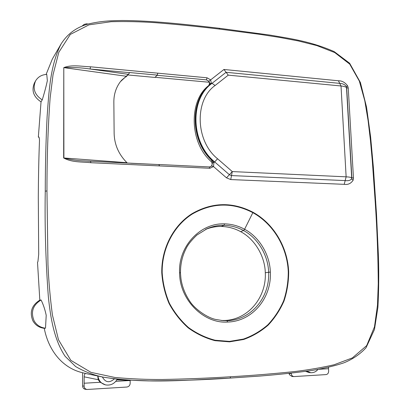 <?xml version="1.0" encoding="UTF-8"?>
<svg xmlns="http://www.w3.org/2000/svg" width="410" height="410" viewBox="0 0 410 410"><rect width="100%" height="100%" fill="white"/><g stroke="black" fill="none" stroke-linecap="round" stroke-linejoin="round"><path stroke-width="0.61" d="M289.24 373.423L289.521 374.771L291.976 376.477M291.264 373.172L291.269 373.541C291.459 375.35 292.351 376.359 293.939 376.58L325.97 374.596C327.646 374.325 328.538 373.213 328.646 371.27L328.538 368.713L318.77 369.292M305.655 371.378L309.119 372.567L310.754 372.695C313.635 372.844 316.028 371.762 317.934 369.446M85.746 389.336L85.541 389.315C83.691 388.998 82.712 387.886 82.605 385.984L82.574 372.746L85.772 373.52C84.773 373.582 84.234 374.684 84.158 376.831L84.137 386.133C84.27 388.034 85.244 389.146 87.058 389.479L126.762 387.05C128.832 386.732 129.97 385.497 130.175 383.335L130.139 380.495L115.82 381.346M232.285 171.58L229.39 174.711L231.506 175.583L232.285 171.58L346.132 176.833L341.017 85.977L228.257 75.143L215.096 85.511C194.345 99.999 195.365 141.035 217.561 158.767L232.285 171.58M344.226 184.331C347.952 184.925 350.924 183.557 353.128 180.221L351.58 178.847L351.683 177.735C350.714 177.269 348.864 176.966 346.132 176.833L345.174 180.59L231.506 175.583L230.733 179.57L344.226 184.331L345.174 180.59C348.3 180.989 350.432 180.41 351.58 178.847L351.857 177.817L346.681 87.694L348.259 88.124L347.695 85.982L346.286 86.53L346.681 87.694L346.286 86.53C344.959 84.588 342.775 83.532 339.726 83.368L338.445 80.78L223.942 69.469L228.257 75.143M328.466 367.319L328.538 368.713M205.615 229.38C210.95 227.309 216.193 226.34 221.333 226.469L224.075 225.315L224.521 223.855C231.665 224.05 238.353 225.854 244.591 229.262C259.274 236.995 269.872 254.671 270.344 272.091L270.349 272.184C271.722 297.998 252.304 321.481 227.581 322.045C203.79 323.823 179.483 299.9 179.59 272.758L179.59 272.712C178.145 246.856 199.936 222.84 224.521 223.855M221.292 320.476L224.203 320.487C247.953 319.943 266.567 297.516 265.296 272.758L268.627 272.276C269.949 297.373 251.063 320.169 227.037 320.697L227.581 322.045M221.333 226.469C228.206 226.653 234.628 228.375 240.593 231.629C254.677 238.984 264.927 256.101 265.296 272.758M83.353 25.502L84.229 24.364L86.459 23.826L88.15 24.021M130.139 380.495L130.175 383.335M97.934 376.154C98.687 380.757 101.214 383.668 105.513 384.893L100.148 382.274L84.173 383.227M100.148 382.274L98.205 379.706L97.749 376.124M82.225 25.922L84.229 24.364M39.821 300.151L41.067 299.992C32.836 305.096 30.519 312.046 34.112 320.835C36.669 325.171 40.462 327.621 45.5 328.19L44.249 328.297C39.247 327.708 35.48 325.258 32.944 320.948C29.361 312.21 31.652 305.276 39.821 300.151L37.51 262.328L37.925 261.662L38.699 254.282L38.299 197.615C38.402 178.068 38.771 159.618 39.416 142.27C39.58 139.651 39.386 137.883 38.832 136.976L38.34 137.124L41.036 101.849L42.24 99.886C34.614 94.91 32.4 88.575 35.588 80.893L35.849 80.452C38.34 76.67 41.979 74.656 46.76 74.425L47.345 80.678C46.135 86.413 44.429 92.814 42.24 99.886M45.5 328.19L46.212 315.316C45.008 309.565 43.291 304.456 41.067 299.992M82.574 372.746C61.649 367.801 48.334 349.648 44.249 328.297M39.037 137.165L38.34 137.124M46.099 74.456L52.316 59.091L61.151 43.849C50.117 65.303 48.898 92.46 47.14 116.255C45.94 139.697 45.315 164.661 45.259 191.142L46.965 190.957L47.97 264.604C48.687 281.127 50.169 297.921 52.418 314.982L58.497 339.803L70.817 360.328L90.989 372.362L114.928 377.472C131.005 378.922 146.806 379.593 162.334 379.486C185.709 379.06 208.464 378.153 230.589 376.759C252.801 375.457 274.295 373.705 295.067 371.496C308.494 369.897 321.502 367.652 334.083 364.762L352.344 357.93L366.673 345.625L374.473 326.862L377.482 305.178L378.261 283.566C378.082 256.547 377.062 229.272 375.201 201.746L372.275 160.448L370.43 140.343L368.098 120.571L364.777 100.706L359.334 81.083L349.735 64.139L334.775 52.588L316.868 45.587L298.352 40.954L279.497 37.402L260.017 34.373L219.673 29.125C198.727 26.578 177.181 24.421 155.036 22.663C140.476 21.668 125.849 21.351 111.156 21.704L88.97 24.846L70.3 34.435L58.809 52.311L53.044 74.681L50.133 97.882C47.98 127.433 46.924 158.46 46.965 190.957M35.588 80.893L34.466 82.897C31.278 90.548 33.466 96.862 41.036 101.849M127.356 163.062L126.956 162.703C118.705 154.411 114.431 144.653 114.134 133.434L113.852 102.141C113.801 94.438 115.974 87.632 120.366 81.713L128.335 74.333L90.118 69.003C81.206 67.65 72.508 67.204 64.016 67.655L125.957 76.204M120.14 82.01L121.739 80.119L127.879 74.958L121.068 80.873M210.776 166.609C212.518 165.071 212.595 163.318 210.996 161.361C189.338 142.593 188.754 100.429 208.572 85.675L209.648 84.793L210.151 83.763L208.89 81.247L206.491 79.863L157.245 75.307L154.847 77.423L127.879 74.958L126.034 76.885M154.99 77.29L209.315 82.261M208.572 85.675C210.238 83.045 209.51 81.139 206.389 79.95L207.035 77.782L210.648 79.853L211.273 83.087L210.074 84.726C190.066 100.921 190.988 140.861 212.513 160.341L213.897 162.657L213.513 166.583L226.499 177.837L230.733 179.57M130.764 163.262L159.008 164.579L159.495 165.896L158.819 164.574M210.996 161.361L212.513 160.341M210.074 84.726L209.648 84.793C189.569 101.075 190.481 141.081 212.093 160.659L212.703 162.416L211.647 165.84L210.402 166.778M209.243 166.962L209.894 168.274L213.513 166.583L211.647 165.84M156.333 76.055L157.358 75.112L129.744 72.555L127.864 74.958M157.245 75.307L157.804 73.17L90.472 66.794C81.749 66.543 72.057 64.329 63.791 67.629L63.893 157.983C70.571 159.71 77.51 160.694 84.706 160.94L90.574 161.304L90.871 162.724C82.005 161.714 72.063 162.601 63.663 157.973L63.791 67.629M90.472 66.794L90.118 69.003L129.647 72.662L128.335 74.333M209.894 168.274L90.871 162.724M162.175 272.645C161.771 248.598 173.753 225.818 192.152 214.112C212.206 202.591 232.434 202.109 252.847 212.662C273.367 223.932 287.318 247.363 288.271 271.851C288.261 281.819 286.713 291.479 283.623 300.837C279.687 309.822 274.418 317.822 267.822 324.833C260.565 331.111 252.452 335.857 243.478 339.065L229.451 341.402L215.096 340.233C205.594 337.732 196.718 333.494 188.462 327.523C180.795 320.661 174.445 312.579 169.412 303.272C165.291 293.478 162.878 283.264 162.175 272.645L161.765 272.645C161.366 248.434 173.43 225.51 191.952 213.728C212.134 202.14 232.496 201.659 253.031 212.283C273.68 223.629 287.717 247.204 288.676 271.845C288.666 281.875 287.113 291.597 284.007 301.012C280.045 310.052 274.741 318.104 268.104 325.166C260.806 331.485 252.642 336.261 243.612 339.495L229.492 341.853L215.045 340.679C205.477 338.158 196.539 333.894 188.231 327.887C180.513 320.979 174.117 312.84 169.048 303.477C164.902 293.611 162.473 283.336 161.765 272.645M291.269 373.541L289.245 373.443M217.561 158.767L214.671 161.929L229.39 174.711L226.499 177.837M212.703 162.416L213.897 162.657L214.671 161.929C190.671 142.465 189.686 99.184 212.042 83.317L215.096 85.511M210.151 83.763L211.273 83.087L212.042 83.317L226.089 72.298L339.726 83.368L341.017 85.977C343.708 86.249 345.538 86.776 346.506 87.561L351.683 177.735L353.456 178.058L353.128 180.221M348.259 88.124L353.456 178.058M347.695 85.982C345.138 82.446 342.058 80.714 338.445 80.78M116.917 379.824L130.139 380.383M84.158 376.831L98.205 379.706M82.605 385.984L84.137 386.133M306.839 371.214L310.754 372.695M45.259 191.142C44.669 226.002 45.7 261.237 48.354 296.855C50.522 317.494 53.961 339.531 65.144 356.336L75.645 366.56C84.25 371.573 93.552 375.124 103.561 377.205C147.995 384.057 189.979 379.85 230.118 378.092L230.589 376.759M375.77 201.863L375.201 201.746M219.165 28.351L219.673 29.125M102.377 376.985C105.457 382.566 109.449 383.196 114.359 378.881M85.772 373.52L103.561 377.205L117.916 379.281L127.402 380.08L149.368 380.864C177.212 380.808 204.144 379.88 230.153 378.092L259.95 376.052C279.379 374.479 296.809 372.593 312.241 370.399C325.463 368.083 336.092 365.525 344.123 362.727C352.636 359.278 359.929 354.296 366.007 347.788L374.463 329.507L377.912 307.285C378.784 290.613 378.963 273.752 378.466 256.696L376.518 214.327L373.372 167.208L370.625 136.966L366.545 107.153L360.405 82.518L349.622 63.222L334.119 51.563C310.457 41.338 291.817 38.842 269.626 35.034L219.36 28.28C185.315 24.313 151.746 20.613 122.282 20.5C111.223 20.69 102.075 20.818 88.217 24.006C76.516 27.234 67.496 33.851 61.151 43.849M223.942 69.469L208.89 81.247M126.956 162.703L63.663 157.973M207.035 77.782L157.804 73.17M253.031 212.283L244.591 229.262L243.591 230.558C237.523 227.248 231.02 225.5 224.075 225.315C218.479 225.177 212.831 226.299 207.132 228.683L206.066 229.164M288.676 271.845L288.271 271.851M240.593 231.629L243.591 230.558C257.864 238.066 268.176 255.256 268.627 272.189L270.349 272.184M180.446 272.84L180.923 278.339C182.014 286.487 185.095 294.298 190.153 301.781C194.97 308.95 206.701 317.514 215.619 319.446L222.978 320.625L227.037 320.697M180.446 272.788L179.59 272.712M268.627 272.189L270.344 272.091M207.132 228.683L196.897 235.048C191.275 240.424 187.59 245.088 185.853 249.034C182.204 256.286 180.421 264.199 180.502 272.763L179.59 272.758M289.035 373.418L289.439 374.555M293.939 376.58L291.956 376.477M85.541 389.315L87.058 389.479M105.513 384.893C110.582 385.697 114.503 383.801 117.265 379.214M210.868 166.547L209.387 166.926L158.998 164.507M85.629 161.007L159.003 164.579"/></g></svg>
